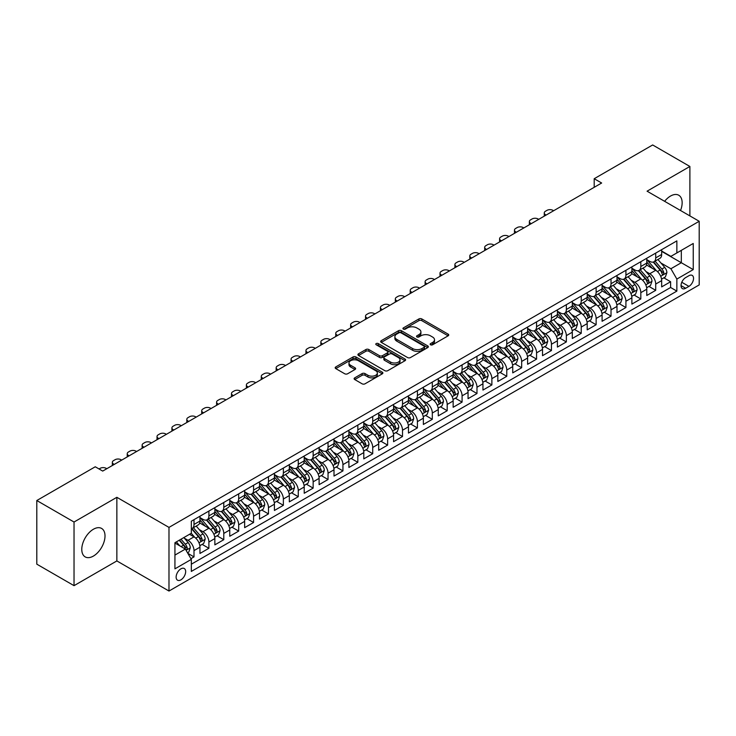 <?xml version="1.0" encoding="UTF-8"?>
<svg xmlns="http://www.w3.org/2000/svg" width="736" height="736" viewBox="0 0 736 736"><rect width="100%" height="100%" fill="white"/><g stroke="black" fill="none" stroke-linecap="round" stroke-linejoin="round"><path stroke-width="1.1" d="M430.56 344.788A1.444 0.837 0 0 0 432.602 344.788L448.141 335.818A2.07 1.196 0 0 0 448.739 334.972A2.07 1.196 0 0 0 448.141 334.135L421.82 318.936A2.07 1.196 0 0 0 418.904 318.936L403.365 327.906A1.444 0.837 0 0 0 402.942 328.495A1.444 0.837 0 0 0 403.365 329.084A1.444 0.837 0 0 0 405.416 329.084L407.422 327.925A6.615 3.818 0 0 1 416.778 327.925L418.977 329.194A6.615 3.818 0 0 1 420.909 331.89A6.615 3.818 0 0 1 418.977 334.595L416.962 335.754A1.444 0.837 0 0 0 416.539 336.343A1.444 0.837 0 0 0 416.962 336.941A1.444 0.837 0 0 0 419.005 336.941L421.02 335.772A6.615 3.818 0 0 1 430.376 335.772L432.566 337.042A6.615 3.818 0 0 1 434.507 339.747A6.615 3.818 0 0 1 432.566 342.442L430.56 343.602A1.444 0.837 0 0 0 430.137 344.2A1.444 0.837 0 0 0 430.56 344.788L430.56 343.602M93.398 556.076A16.431 9.485 120 0 0 104.126 541.604A16.431 9.485 120 0 0 101.614 528.439A16.431 9.485 120 0 0 93.398 529.248A16.431 9.485 120 0 0 82.662 543.729A16.431 9.485 120 0 0 85.183 556.894A16.431 9.485 120 0 0 93.398 556.076M680.533 210.505A16.431 9.485 120 0 0 678.748 195.233A16.431 9.485 120 0 0 670.533 196.043A16.431 9.485 120 0 0 664.626 201.314M180.9 579.858A6.744 3.892 120 0 0 185.297 573.914A6.744 3.892 120 0 0 184.267 568.514A6.744 3.892 120 0 0 180.9 568.845A6.744 3.892 120 0 0 176.493 574.788A6.744 3.892 120 0 0 177.523 580.189A6.744 3.892 120 0 0 180.9 579.858M354.724 377.853A2.07 1.196 0 0 0 354.117 378.7A2.07 1.196 0 0 0 354.724 379.537L362.103 383.806A2.07 1.196 0 0 0 365.028 383.806L382.278 373.842A2.07 1.196 0 0 0 382.886 372.996A2.07 1.196 0 0 0 382.278 372.158L355.966 356.96A2.07 1.196 0 0 0 353.041 356.96L335.791 366.924A2.07 1.196 0 0 0 335.184 367.761A2.07 1.196 0 0 0 335.791 368.607L344.706 373.759A2.07 1.196 0 0 0 347.631 373.759L355.01 369.5A2.07 1.196 0 0 0 355.617 368.653A2.07 1.196 0 0 0 355.01 367.807L350.594 365.258A5.529 3.192 0 0 1 348.974 362.995A5.529 3.192 0 0 1 352.388 360.042A5.529 3.192 0 0 1 358.414 360.741L375.737 370.742A5.529 3.192 0 0 1 377.356 372.996A5.529 3.192 0 0 1 373.943 375.949A5.529 3.192 0 0 1 367.917 375.259L365.028 373.584A2.07 1.196 0 0 0 362.103 373.584L354.724 377.853L354.724 379.537M116.858 497.306L74.032 522.026L36.8 500.526L36.8 564.162L74.032 585.663L116.858 560.933L168.986 591.036L168.986 527.399L116.858 497.306L116.858 560.933M689.89 215.906L689.89 166.465L647.073 191.185L699.2 221.278L168.986 527.399M689.89 166.465L652.657 144.964L594.2 178.719L594.2 187.312M36.8 500.526L95.257 466.78L102.709 471.077L601.643 183.016L594.2 178.719M407.569 357.549A2.07 1.196 0 0 0 410.495 357.549L427.745 347.594A2.07 1.196 0 0 0 428.352 346.748A2.07 1.196 0 0 0 427.745 345.902L401.433 330.712A2.07 1.196 0 0 0 398.507 330.712L381.257 340.676A2.07 1.196 0 0 0 380.65 341.513A2.07 1.196 0 0 0 381.257 342.36L407.569 357.549M376.786 345.101A1.444 0.837 0 0 1 378.258 345.304L378.258 343.583L405.012 359.03A2.07 1.196 0 0 1 405.619 359.876A2.07 1.196 0 0 1 405.012 360.714L387.762 370.677A2.07 1.196 0 0 1 384.836 370.677L358.524 355.488L358.524 353.795A2.07 1.196 0 0 0 357.917 354.642A2.07 1.196 0 0 0 358.524 355.488M358.524 353.795L365.902 349.536A2.07 1.196 0 0 1 368.828 349.536L379.5 355.7A2.07 1.196 0 0 0 382.426 355.7L387.32 352.866A2.07 1.196 0 0 0 387.927 352.02A2.07 1.196 0 0 0 387.32 351.182L376.216 344.761A1.444 0.837 0 0 1 375.783 344.172A1.444 0.837 0 0 1 376.685 343.399A1.444 0.837 0 0 1 378.258 343.583M190.909 558.679L194 556.894L187.827 553.325M184.304 538.145L188.048 540.298A8.427 4.867 60 0 1 194 550.62L199.962 547.179L199.962 553.454L208.895 548.292L202.124 544.382M199.198 529.543L202.943 531.705A8.427 4.867 60 0 1 208.895 542.018L214.857 538.577L214.857 544.861L223.79 539.7L217.019 535.78M214.093 520.941L217.838 523.103A8.427 4.867 60 0 1 223.79 533.416L229.752 529.984L229.752 536.259L238.685 531.098L231.904 527.188M228.988 512.348L232.723 514.501A8.427 4.867 60 0 1 238.685 524.823L244.646 521.382L244.646 527.657L253.58 522.496L246.799 518.586M243.883 503.746L247.618 505.908A8.427 4.867 60 0 1 253.58 516.221L259.532 512.78L259.532 519.064L268.474 513.903L261.694 509.993M258.778 495.144L262.513 497.306A8.427 4.867 60 0 1 268.474 507.619L274.427 504.188L274.427 510.462L283.369 505.301L276.589 501.391M273.672 486.551L277.408 488.704A8.427 4.867 60 0 1 283.369 499.026L289.322 495.586L289.322 501.86L298.264 496.699L291.484 492.789M288.567 477.949L292.302 480.111A8.427 4.867 60 0 1 298.264 490.424L304.216 486.984L304.216 493.267L313.15 488.106L306.378 484.196M303.453 469.347L307.197 471.509A8.427 4.867 60 0 1 313.15 481.832L319.111 478.391L319.111 484.665L328.044 479.504L321.273 475.594M318.348 460.754L322.092 462.907A8.427 4.867 60 0 1 328.044 473.23L334.006 469.789L334.006 476.063L342.939 470.911L336.168 466.992M333.242 452.152L336.987 454.314A8.427 4.867 60 0 1 342.939 464.628L348.901 461.187L348.901 467.47L357.834 462.309L351.063 458.399M348.137 443.55L351.882 445.712A8.427 4.867 60 0 1 357.834 456.035L363.796 452.594L363.796 458.868L372.729 453.707L365.948 449.797M363.032 434.958L366.767 437.11A8.427 4.867 60 0 1 372.729 447.433L378.69 443.992L378.69 450.266L387.624 445.114L380.843 441.195M377.927 426.356L381.662 428.518A8.427 4.867 60 0 1 387.624 438.831L393.576 435.39L393.576 441.674L402.518 436.512L395.738 432.602M392.822 417.754L396.557 419.916A8.427 4.867 60 0 1 402.518 430.238L408.471 426.797L408.471 433.072L417.413 427.91L410.633 424M407.716 409.161L411.452 411.314A8.427 4.867 60 0 1 417.413 421.636L423.366 418.195L423.366 424.47L432.308 419.318L425.528 415.398M422.611 400.559L426.346 402.721A8.427 4.867 60 0 1 432.308 413.034L438.26 409.593L438.26 415.877L447.194 410.716L440.422 406.806M437.497 391.957L441.241 394.119A8.427 4.867 60 0 1 447.194 404.441L453.155 401L453.155 407.275L462.088 402.114L455.317 398.204M452.392 383.364L456.136 385.517A8.427 4.867 60 0 1 462.088 395.839L468.05 392.398L468.05 398.673L476.983 393.521L470.212 389.602M467.286 374.762L471.031 376.924A8.427 4.867 60 0 1 476.983 387.237L482.945 383.796L482.945 390.08L491.878 384.919L485.098 381.009M482.181 366.16L485.926 368.322A8.427 4.867 60 0 1 491.878 378.644L497.84 375.204L497.84 381.478L506.773 376.317L499.992 372.407M497.076 357.567L500.811 359.72A8.427 4.867 60 0 1 506.773 370.042L512.734 366.602L512.734 372.876L521.668 367.724L514.887 363.805M511.971 348.965L515.706 351.127A8.427 4.867 60 0 1 521.668 361.44L527.62 358L527.62 364.283L536.562 359.122L529.782 355.212M526.866 340.363L530.601 342.525A8.427 4.867 60 0 1 536.562 352.848L542.515 349.407L542.515 355.681L551.457 350.52L544.677 346.61M541.76 331.77L545.496 333.923A8.427 4.867 60 0 1 551.457 344.246L557.41 340.805L557.41 347.079L566.352 341.927L559.572 338.008M556.655 323.168L560.39 325.33A8.427 4.867 60 0 1 566.352 335.644L572.304 332.212L572.304 338.486L581.238 333.325L574.466 329.415M571.541 314.566L575.285 316.728A8.427 4.867 60 0 1 581.238 327.051L587.199 323.61L587.199 329.884L596.132 324.723L589.361 320.813M586.436 305.974L590.18 308.126A8.427 4.867 60 0 1 596.132 318.449L602.094 315.008L602.094 321.292L611.027 316.13L604.256 312.211M601.33 297.372L605.075 299.534A8.427 4.867 60 0 1 611.027 309.847L616.989 306.415L616.989 312.69L625.922 307.528L619.142 303.618M616.225 288.77L619.97 290.932A8.427 4.867 60 0 1 625.922 301.254L631.884 297.813L631.884 304.088L640.817 298.926L634.036 295.016M631.12 280.177L634.855 282.339A8.427 4.867 60 0 1 640.817 292.652L646.778 289.211L646.778 295.495L655.712 290.334L655.712 284.05A8.427 4.867 -120 0 0 649.75 273.737L646.015 271.575M648.931 286.414L655.712 290.334M199.962 547.179A8.427 4.867 -120 0 0 194 536.857L189.538 534.281M214.857 538.577A8.427 4.867 -120 0 0 208.895 528.264L199.686 522.946M229.752 529.984A8.427 4.867 -120 0 0 223.79 519.662L214.581 514.344M244.646 521.382A8.427 4.867 -120 0 0 238.685 511.06L229.476 505.742M259.532 512.78A8.427 4.867 -120 0 0 253.58 502.467L244.37 497.15M274.427 504.188A8.427 4.867 -120 0 0 268.474 493.865L259.265 488.548M289.322 495.586A8.427 4.867 -120 0 0 283.369 485.263L274.16 479.946M304.216 486.984A8.427 4.867 -120 0 0 298.264 476.67L289.046 471.353M319.111 478.391A8.427 4.867 -120 0 0 313.15 468.068L303.94 462.751M334.006 469.789A8.427 4.867 -120 0 0 328.044 459.466L318.835 454.149M348.901 461.187A8.427 4.867 -120 0 0 342.939 450.874L333.73 445.556M363.796 452.594A8.427 4.867 -120 0 0 357.834 442.272L348.625 436.954M378.69 443.992A8.427 4.867 -120 0 0 372.729 433.67L363.52 428.352M393.576 435.39A8.427 4.867 -120 0 0 387.624 425.077L378.414 419.759M408.471 426.797A8.427 4.867 -120 0 0 402.518 416.475L393.309 411.157M423.366 418.195A8.427 4.867 -120 0 0 417.413 407.873L408.195 402.555M438.26 409.593A8.427 4.867 -120 0 0 432.308 399.28L423.09 393.962M453.155 401A8.427 4.867 -120 0 0 447.194 390.678L437.984 385.36M468.05 392.398A8.427 4.867 -120 0 0 462.088 382.085L452.879 376.758M482.945 383.796A8.427 4.867 -120 0 0 476.983 373.483L467.774 368.166M497.84 375.204A8.427 4.867 -120 0 0 491.878 364.881L482.669 359.564M512.734 366.602A8.427 4.867 -120 0 0 506.773 356.288L497.564 350.971M527.62 358A8.427 4.867 -120 0 0 521.668 347.686L512.458 342.369M542.515 349.407A8.427 4.867 -120 0 0 536.562 339.084L527.353 333.767M557.41 340.805A8.427 4.867 -120 0 0 551.457 330.492L542.239 325.174M572.304 332.212A8.427 4.867 -120 0 0 566.352 321.89L557.134 316.572M587.199 323.61A8.427 4.867 -120 0 0 581.238 313.288L572.028 307.97M602.094 315.008A8.427 4.867 -120 0 0 596.132 304.695L586.923 299.377M616.989 306.415A8.427 4.867 -120 0 0 611.027 296.093L601.818 290.775M631.884 297.813A8.427 4.867 -120 0 0 625.922 287.491L616.713 282.173M646.778 289.211A8.427 4.867 -120 0 0 640.817 278.898L631.608 273.58M688.924 275.715L685.648 277.601A6.532 3.772 120 0 0 681.38 283.36A6.532 3.772 120 0 0 682.382 288.595A6.532 3.772 120 0 0 685.648 288.264L688.924 286.378A6.532 3.772 120 0 0 693.192 280.618A6.532 3.772 120 0 0 692.19 275.393A6.532 3.772 120 0 0 688.924 275.715M168.986 591.036L699.2 284.915L699.2 221.278M174.938 555.091L185.362 549.074L191.323 559.388L191.323 571.43L676.862 291.106L676.862 279.064L670.901 268.75L660.91 262.982M191.323 559.388L174.938 568.845L174.938 542.708L191.323 533.25L191.323 521.208L676.862 240.884L676.862 252.926L693.238 243.469L693.238 269.606L676.862 279.064M199.962 517.601L202.943 519.322A8.427 4.867 60 0 0 207.156 519.736L213.109 516.295A8.427 4.867 -120 0 0 214.857 512.44L214.857 507.619M214.857 508.999L217.838 510.72A8.427 4.867 60 0 0 222.042 511.134L228.004 507.693A8.427 4.867 -120 0 0 229.752 503.838L229.752 499.026M229.752 500.397L232.723 502.118A8.427 4.867 60 0 0 236.937 502.541L242.898 499.1A8.427 4.867 -120 0 0 244.646 495.245L244.646 490.424M244.646 491.804L247.618 493.525A8.427 4.867 60 0 0 251.832 493.939L257.793 490.498A8.427 4.867 -120 0 0 259.532 486.643L259.532 481.822M259.532 483.202L262.513 484.923A8.427 4.867 60 0 0 266.726 485.337L272.688 481.896A8.427 4.867 -120 0 0 274.427 478.041L274.427 473.23M274.427 474.6L277.408 476.321A8.427 4.867 60 0 0 281.621 476.744L287.583 473.303A8.427 4.867 -120 0 0 289.322 469.448L289.322 464.628M289.322 466.008L292.302 467.728A8.427 4.867 60 0 0 296.516 468.142L302.468 464.701A8.427 4.867 -120 0 0 304.216 460.846L304.216 456.035M304.216 457.406L307.197 459.126A8.427 4.867 60 0 0 311.411 459.54L317.363 456.099A8.427 4.867 -120 0 0 319.111 452.244L319.111 447.433M319.111 448.804L322.092 450.524A8.427 4.867 60 0 0 326.306 450.947L332.258 447.506A8.427 4.867 -120 0 0 334.006 443.652L334.006 438.831M334.006 440.211L336.987 441.931A8.427 4.867 60 0 0 341.2 442.345L347.153 438.904A8.427 4.867 -120 0 0 348.901 435.05L348.901 430.238M348.901 431.609L351.882 433.329A8.427 4.867 60 0 0 356.086 433.743L362.048 430.312A8.427 4.867 -120 0 0 363.796 426.448L363.796 421.636M363.796 423.007L366.767 424.727A8.427 4.867 60 0 0 370.981 425.15L376.942 421.71A8.427 4.867 -120 0 0 378.69 417.855L378.69 413.034M378.69 414.414L381.662 416.134A8.427 4.867 60 0 0 385.876 416.548L391.837 413.108A8.427 4.867 -120 0 0 393.576 409.253L393.576 404.441M393.576 405.812L396.557 407.532A8.427 4.867 60 0 0 400.77 407.946L406.732 404.515A8.427 4.867 -120 0 0 408.471 400.651L408.471 395.839M408.471 397.21L411.452 398.93A8.427 4.867 60 0 0 415.665 399.354L421.627 395.913A8.427 4.867 -120 0 0 423.366 392.058L423.366 387.237M423.366 388.617L426.346 390.338A8.427 4.867 60 0 0 430.56 390.752L436.512 387.311A8.427 4.867 -120 0 0 438.26 383.456L438.26 378.644M438.26 380.015L441.241 381.736A8.427 4.867 60 0 0 445.455 382.15L451.407 378.718A8.427 4.867 -120 0 0 453.155 374.854L453.155 370.042M453.155 371.422L456.136 373.134A8.427 4.867 60 0 0 460.35 373.557L466.302 370.116A8.427 4.867 -120 0 0 468.05 366.261L468.05 361.44M468.05 362.82L471.031 364.541A8.427 4.867 60 0 0 475.244 364.955L481.197 361.514A8.427 4.867 -120 0 0 482.945 357.659L482.945 352.848M482.945 354.218L485.926 355.939A8.427 4.867 60 0 0 490.13 356.353L496.092 352.921A8.427 4.867 -120 0 0 497.84 349.057L497.84 344.246M497.84 345.626L500.811 347.337A8.427 4.867 60 0 0 505.025 347.76L510.986 344.319A8.427 4.867 -120 0 0 512.734 340.464L512.734 335.644M512.734 337.024L515.706 338.744A8.427 4.867 60 0 0 519.92 339.158L525.881 335.717A8.427 4.867 -120 0 0 527.62 331.862L527.62 327.051M527.62 328.422L530.601 330.142A8.427 4.867 60 0 0 534.814 330.565L540.776 327.124A8.427 4.867 -120 0 0 542.515 323.26L542.515 318.449M542.515 319.829L545.496 321.549A8.427 4.867 60 0 0 549.709 321.963L555.671 318.522A8.427 4.867 -120 0 0 557.41 314.668L557.41 309.847M557.41 311.227L560.39 312.947A8.427 4.867 60 0 0 564.604 313.361L570.556 309.92A8.427 4.867 -120 0 0 572.304 306.066L572.304 301.254M572.304 302.625L575.285 304.345A8.427 4.867 60 0 0 579.499 304.768L585.451 301.328A8.427 4.867 -120 0 0 587.199 297.464L587.199 292.652M587.199 294.032L590.18 295.752A8.427 4.867 60 0 0 594.394 296.166L600.346 292.726A8.427 4.867 -120 0 0 602.094 288.871L602.094 284.05M602.094 285.43L605.075 287.15A8.427 4.867 60 0 0 609.288 287.564L615.241 284.124A8.427 4.867 -120 0 0 616.989 280.269L616.989 275.457M616.989 276.828L619.97 278.548A8.427 4.867 60 0 0 624.174 278.972L630.136 275.531A8.427 4.867 -120 0 0 631.884 271.667L631.884 266.855M631.884 268.235L634.855 269.956A8.427 4.867 60 0 0 639.069 270.37L645.03 266.929A8.427 4.867 -120 0 0 646.778 263.074L646.778 258.253M191.323 564.208L670.606 287.491L670.606 281.732L661.664 286.893L661.664 280.618A8.427 4.867 -120 0 0 655.712 270.296L646.502 264.978M646.778 259.633L649.75 261.354A8.427 4.867 -120 0 0 653.964 261.768A8.427 4.867 -120 0 0 655.712 257.913L655.712 253.101M653.964 261.768L659.925 258.327A8.427 4.867 -120 0 0 661.664 254.472L661.664 249.66M194 519.662L194 524.474A8.427 4.867 60 0 1 192.262 528.338A8.427 4.867 60 0 1 191.323 528.678M192.262 528.338L198.214 524.897A8.427 4.867 -120 0 0 199.962 521.042L199.962 516.221M208.895 511.06L208.895 515.881A8.427 4.867 60 0 1 207.156 519.736M223.79 502.467L223.79 507.279A8.427 4.867 60 0 1 222.042 511.134M238.685 493.865L238.685 498.677A8.427 4.867 60 0 1 236.937 502.541M253.58 485.263L253.58 490.084A8.427 4.867 60 0 1 251.832 493.939M268.474 476.67L268.474 481.482A8.427 4.867 60 0 1 266.726 485.337M283.369 468.068L283.369 472.88A8.427 4.867 60 0 1 281.621 476.744M298.264 459.466L298.264 464.287A8.427 4.867 60 0 1 296.516 468.142M313.15 450.874L313.15 455.685A8.427 4.867 60 0 1 311.411 459.54M328.044 442.272L328.044 447.083A8.427 4.867 60 0 1 326.306 450.947M342.939 433.67L342.939 438.49A8.427 4.867 60 0 1 341.2 442.345M357.834 425.077L357.834 429.888A8.427 4.867 60 0 1 356.086 433.743M372.729 416.475L372.729 421.296A8.427 4.867 60 0 1 370.981 425.15M387.624 407.873L387.624 412.694A8.427 4.867 60 0 1 385.876 416.548M402.518 399.28L402.518 404.092A8.427 4.867 60 0 1 400.77 407.946M417.413 390.678L417.413 395.499A8.427 4.867 60 0 1 415.665 399.354M432.308 382.076L432.308 386.897A8.427 4.867 60 0 1 430.56 390.752M447.194 373.483L447.194 378.295A8.427 4.867 60 0 1 445.455 382.15M462.088 364.881L462.088 369.702A8.427 4.867 60 0 1 460.35 373.557M476.983 356.279L476.983 361.1A8.427 4.867 60 0 1 475.244 364.955M491.878 347.686L491.878 352.498A8.427 4.867 60 0 1 490.13 356.353M506.773 339.084L506.773 343.905A8.427 4.867 60 0 1 505.025 347.76M521.668 330.492L521.668 335.303A8.427 4.867 60 0 1 519.92 339.158M536.562 321.89L536.562 326.701A8.427 4.867 60 0 1 534.814 330.565M551.457 313.288L551.457 318.108A8.427 4.867 60 0 1 549.709 321.963M566.352 304.695L566.352 309.506A8.427 4.867 60 0 1 564.604 313.361M581.238 296.093L581.238 300.904A8.427 4.867 60 0 1 579.499 304.768M596.132 287.491L596.132 292.312A8.427 4.867 60 0 1 594.394 296.166M611.027 278.898L611.027 283.71A8.427 4.867 60 0 1 609.288 287.564M625.922 270.296L625.922 275.108A8.427 4.867 60 0 1 624.174 278.972M640.817 261.694L640.817 266.515A8.427 4.867 60 0 1 639.069 270.37M640.817 292.652L640.817 298.926M625.922 301.254L625.922 307.528M611.027 309.847L611.027 316.13M596.132 318.449L596.132 324.723M581.238 327.051L581.238 333.325M566.352 335.644L566.352 341.927M551.457 344.246L551.457 350.52M536.562 352.848L536.562 359.122M521.668 361.44L521.668 367.724M506.773 370.042L506.773 376.317M491.878 378.644L491.878 384.919M476.983 387.237L476.983 393.521M462.088 395.839L462.088 402.114M447.194 404.441L447.194 410.716M432.308 413.034L432.308 419.318M417.413 421.636L417.413 427.91M402.518 430.238L402.518 436.512M387.624 438.831L387.624 445.114M372.729 447.433L372.729 453.707M357.834 456.035L357.834 462.309M342.939 464.628L342.939 470.911M328.044 473.23L328.044 479.504M313.15 481.832L313.15 488.106M298.264 490.424L298.264 496.699M283.369 499.026L283.369 505.301M268.474 507.619L268.474 513.903M253.58 516.221L253.58 522.496M238.685 524.823L238.685 531.098M223.79 533.416L223.79 539.7M208.895 542.018L208.895 548.292M194 550.62L194 556.894M185.362 549.074L174.938 543.048M670.901 268.75L681.324 262.724L681.324 250.35L693.238 243.469M661.664 251.381L693.238 269.606M661.664 251.031L670.901 256.367L676.862 252.926M74.032 522.026L74.032 585.663M663.826 277.822L670.606 281.732M670.606 287.491L676.862 291.106M431.14 344.991L432.566 344.163A6.615 3.818 0 0 0 434.507 341.467L434.507 339.747M420.909 331.89L420.909 333.61A6.615 3.818 0 0 1 418.977 336.315L417.542 337.143M448.114 335.837L421.82 320.657A2.07 1.196 0 0 0 418.904 320.657L403.944 329.296M427.717 347.613L401.433 332.433A2.07 1.196 0 0 0 398.507 332.433L381.285 342.378M424.092 347.337A1.444 0.837 0 0 0 424.516 346.748A1.444 0.837 0 0 0 424.092 346.159L400.991 332.819A1.444 0.837 0 0 0 398.949 332.819L396.824 334.043A6.615 3.818 0 0 0 394.882 336.748A6.615 3.818 0 0 0 396.824 339.443L412.611 348.56A6.615 3.818 0 0 0 421.967 348.56L424.092 347.337L424.092 349.057A1.444 0.837 0 0 0 424.516 348.468L424.516 346.748M394.882 336.748L394.882 338.468A6.615 3.818 0 0 0 396.824 341.164L396.824 339.443M424.092 349.057L421.967 350.281A6.615 3.818 0 0 1 412.611 350.281L396.824 341.164M358.552 355.497L365.902 351.256L365.902 349.536M387.927 352.02L387.927 353.74A2.07 1.196 0 0 1 387.32 354.586L382.426 357.411A2.07 1.196 0 0 1 379.5 357.411L368.828 351.256A2.07 1.196 0 0 0 365.902 351.256M378.258 345.304L404.984 360.732M390.577 362.084A5.529 3.192 0 0 0 396.603 362.784A5.529 3.192 0 0 0 400.016 359.83A5.529 3.192 0 0 0 398.397 357.576L392.297 354.053A2.07 1.196 0 0 0 389.372 354.053L384.468 356.877A2.07 1.196 0 0 0 383.87 357.724A2.07 1.196 0 0 0 384.468 358.561L390.577 362.084L390.577 363.805A5.529 3.192 0 0 0 396.603 364.504A5.529 3.192 0 0 0 400.016 361.551L400.016 359.83M383.87 357.724L383.87 359.444A2.07 1.196 0 0 0 384.468 360.281L384.468 358.561M390.577 363.805L384.468 360.281M377.356 372.996L377.356 374.716A5.529 3.192 0 0 1 373.943 377.669A5.529 3.192 0 0 1 367.917 376.979L365.028 375.305A2.07 1.196 0 0 0 362.103 375.305L354.752 379.555M348.974 362.995L348.974 364.716A5.529 3.192 0 0 0 350.594 366.97L350.594 365.258M354.982 369.509L350.594 366.97M382.278 372.158L382.278 373.842L355.966 358.68A2.07 1.196 0 0 0 353.041 358.68L335.818 368.626M661.544 279.137L665.39 276.92L666.88 272.614A5.584 3.22 -120 0 0 664.709 267.38L657.901 259.495M546.167 215.05L545.496 214.664A4.214 2.429 -0 0 1 544.263 212.943A4.214 2.429 -0 0 1 545.496 211.223L546.986 210.358A4.214 2.429 -0 0 1 552.948 210.358L553.61 210.744M656.54 270.839L648.471 261.501A16.109 9.301 -120 0 0 646.778 259.725M652.114 268.217L647.597 262.991A13.377 7.719 -120 0 0 646.778 262.09M653.209 262.071L660.091 270.038A5.584 3.22 60 0 1 662.078 273.884C662.915 275.006 663.513 274.666 663.863 272.854A5.584 3.22 -120 0 0 661.876 269.008L655.068 261.133M653.614 261.942L661.011 270.508A2.843 1.638 60 0 1 661.719 271.621L663.863 272.854M662.078 273.884L662.483 274.546M646.65 287.739L650.495 285.513L651.986 281.216A5.584 3.22 -120 0 0 649.814 275.972L643.006 268.097M531.272 223.643L530.601 223.256A4.214 2.429 -0 0 1 529.368 221.536A4.214 2.429 -0 0 1 530.601 219.825L532.091 218.96A4.214 2.429 -0 0 1 538.053 218.96L538.715 219.346M641.645 279.441L633.576 270.094A16.109 9.301 -120 0 0 631.884 268.327M637.22 276.819L632.702 271.593A13.377 7.719 -120 0 0 631.884 270.692M638.314 270.673L645.196 278.64A5.584 3.22 60 0 1 647.183 282.486C648.02 283.608 648.618 283.268 648.977 281.456A5.584 3.22 -120 0 0 646.981 277.61L640.182 269.735M638.719 270.544L646.116 279.1A2.843 1.638 60 0 1 646.834 280.214L648.977 281.456M647.183 282.486L647.588 283.148M631.755 296.341L635.6 294.115L637.091 289.818A5.584 3.22 -120 0 0 634.92 284.574L628.112 276.699M516.378 232.245L515.706 231.858A4.214 2.429 -0 0 1 514.473 230.138A4.214 2.429 -0 0 1 515.706 228.418L517.196 227.562A4.214 2.429 -0 0 1 523.158 227.562L523.83 227.948M626.75 288.034L618.682 278.696A16.109 9.301 -120 0 0 616.989 276.92M622.325 285.412L617.808 280.186A13.377 7.719 -120 0 0 616.989 279.294M623.42 279.275L630.301 287.242A5.584 3.22 60 0 1 632.288 291.088C633.135 292.21 633.724 291.861 634.082 290.048A5.584 3.22 -120 0 0 632.086 286.212L625.287 278.328M623.824 279.137L631.221 287.702A2.843 1.638 60 0 1 631.939 288.816L634.082 290.048M632.288 291.088L632.702 291.75M616.86 304.934L620.706 302.717L622.196 298.411A5.584 3.22 -120 0 0 620.025 293.176L613.217 285.292M501.483 240.847L500.811 240.46A4.214 2.429 -0 0 1 499.578 238.74A4.214 2.429 -0 0 1 500.811 237.02L502.302 236.155A4.214 2.429 -0 0 1 508.263 236.155L508.935 236.541M611.855 296.636L603.787 287.298A16.109 9.301 -120 0 0 602.094 285.522M607.43 294.014L602.913 288.788A13.377 7.719 -120 0 0 602.094 287.886M608.525 287.868L615.406 295.835A5.584 3.22 60 0 1 617.394 299.681C618.24 300.803 618.829 300.463 619.188 298.65A5.584 3.22 -120 0 0 617.191 294.805L610.392 286.93M608.93 287.739L616.326 296.304A2.843 1.638 60 0 1 617.044 297.418L619.188 298.65M617.394 299.681L617.808 300.343M601.965 313.536L605.82 311.31L607.301 307.013A5.584 3.22 -120 0 0 605.13 301.769L598.322 293.894M486.588 249.44L485.926 249.053A4.214 2.429 -0 0 1 484.684 247.333A4.214 2.429 -0 0 1 485.926 245.622L487.407 244.757A4.214 2.429 -0 0 1 493.368 244.757L494.04 245.143M596.96 305.238L588.892 295.89A16.109 9.301 -120 0 0 587.199 294.124M592.535 302.616L588.027 297.39A13.377 7.719 -120 0 0 587.199 296.488M593.63 296.47L600.512 304.437A5.584 3.22 60 0 1 602.508 308.283C603.345 309.405 603.943 309.065 604.293 307.252A5.584 3.22 -120 0 0 602.306 303.407L595.498 295.522M594.035 296.341L601.432 304.897A2.843 1.638 60 0 1 602.149 306.01L604.293 307.252M602.508 308.283L602.913 308.945M587.07 322.129L590.925 319.912L592.416 315.615A5.584 3.22 -120 0 0 590.235 310.371L583.436 302.496M471.693 258.042L471.031 257.655A4.214 2.429 -0 0 1 469.798 255.935A4.214 2.429 -0 0 1 471.031 254.214L472.521 253.359A4.214 2.429 -0 0 1 478.474 253.359L479.145 253.745M582.066 313.83L573.997 304.492A16.109 9.301 -120 0 0 572.304 302.717M577.64 311.208L573.132 305.983A13.377 7.719 -120 0 0 572.304 305.09M578.735 305.063L585.617 313.039A5.584 3.22 60 0 1 587.613 316.885C588.45 318.007 589.048 317.658 589.398 315.845A5.584 3.22 -120 0 0 587.411 312.009L580.603 304.124M579.14 304.934L586.537 313.499A2.843 1.638 60 0 1 587.254 314.612L589.398 315.845M587.613 316.885L588.018 317.547M572.176 330.731L576.03 328.514L577.521 324.208A5.584 3.22 -120 0 0 575.34 318.973L568.542 311.089M456.808 266.644L456.136 266.257A4.214 2.429 -0 0 1 454.903 264.537A4.214 2.429 -0 0 1 456.136 262.816L457.626 261.952A4.214 2.429 -0 0 1 463.579 261.952L464.25 262.338M567.171 322.432L559.102 313.085A16.109 9.301 -120 0 0 557.41 311.319M562.746 319.81L558.238 314.585A13.377 7.719 -120 0 0 557.41 313.683M563.84 313.665L570.731 321.632A5.584 3.22 60 0 1 572.718 325.478C573.556 326.6 574.154 326.26 574.503 324.447A5.584 3.22 -120 0 0 572.516 320.602L565.708 312.726M564.245 313.536L571.642 322.101A2.843 1.638 60 0 1 572.36 323.214L574.503 324.447M572.718 325.478L573.123 326.14M557.29 339.333L561.136 337.106L562.626 332.81A5.584 3.22 -120 0 0 560.446 327.566L553.647 319.691M441.913 275.236L441.241 274.85A4.214 2.429 -0 0 1 440.008 273.13A4.214 2.429 -0 0 1 441.241 271.418L442.732 270.554A4.214 2.429 -0 0 1 448.684 270.554L449.356 270.94M552.285 331.034L544.208 321.687A16.109 9.301 -120 0 0 542.515 319.921M547.86 328.412L543.343 323.187A13.377 7.719 -120 0 0 542.515 322.285M548.946 322.267L555.836 330.234A5.584 3.22 60 0 1 557.824 334.08C558.661 335.202 559.259 334.862 559.608 333.049A5.584 3.22 -120 0 0 557.621 329.204L550.813 321.319M549.35 322.138L556.747 330.694A2.843 1.638 60 0 1 557.465 331.807L559.608 333.049M557.824 334.08L558.228 334.742M542.395 347.926L546.241 345.708L547.731 341.412A5.584 3.22 -120 0 0 545.56 336.168L538.752 328.293M427.018 283.838L426.346 283.452A4.214 2.429 -0 0 1 425.114 281.732A4.214 2.429 -0 0 1 426.346 280.011L427.837 279.156A4.214 2.429 -0 0 1 433.789 279.156L434.461 279.542M537.39 339.627L529.322 330.289A16.109 9.301 -120 0 0 527.62 328.514M532.965 337.005L528.448 331.78A13.377 7.719 -120 0 0 527.62 330.887M534.06 330.86L540.942 338.836A5.584 3.22 60 0 1 542.929 342.682C543.766 343.804 544.364 343.454 544.714 341.642A5.584 3.22 -120 0 0 542.726 337.796L535.918 329.921M534.465 330.731L541.852 339.296A2.843 1.638 60 0 1 542.57 340.409L544.714 341.642M542.929 342.682L543.334 343.344M527.5 356.528L531.346 354.31L532.836 350.005A5.584 3.22 -120 0 0 530.665 344.77L523.857 336.886M412.123 292.44L411.452 292.054A4.214 2.429 -0 0 1 410.219 290.334A4.214 2.429 -0 0 1 411.452 288.613L412.942 287.748A4.214 2.429 -0 0 1 418.904 287.748L419.566 288.135M522.496 348.229L514.427 338.882A16.109 9.301 -120 0 0 512.734 337.116M518.07 345.607L513.553 340.382A13.377 7.719 -120 0 0 512.734 339.48M519.165 339.462L526.047 347.429A5.584 3.22 60 0 1 528.034 351.274C528.871 352.397 529.469 352.056 529.819 350.244A5.584 3.22 -120 0 0 527.832 346.398L521.024 338.523M519.57 339.333L526.967 347.898A2.843 1.638 60 0 1 527.675 349.011L529.819 350.244M528.034 351.274L528.439 351.937M512.606 365.13L516.451 362.903L517.942 358.607A5.584 3.22 -120 0 0 515.77 353.363L508.962 345.488M397.228 301.033L396.557 300.647A4.214 2.429 -0 0 1 395.324 298.926A4.214 2.429 -0 0 1 396.557 297.206L398.047 296.35A4.214 2.429 -0 0 1 404.009 296.35L404.671 296.737M507.601 356.831L499.532 347.484A16.109 9.301 -120 0 0 497.84 345.718M503.176 354.209L498.658 348.984A13.377 7.719 -120 0 0 497.84 348.082M504.27 348.064L511.152 356.031A5.584 3.22 60 0 1 513.139 359.876C513.976 360.999 514.574 360.658 514.933 358.846A5.584 3.22 -120 0 0 512.937 355L506.138 347.116M504.675 347.935L512.072 356.491A2.843 1.638 60 0 1 512.79 357.604L514.933 358.846M513.139 359.876L513.544 360.539M497.711 373.722L501.556 371.505L503.047 367.209A5.584 3.22 -120 0 0 500.876 361.965L494.068 354.08M382.334 309.635L381.662 309.249A4.214 2.429 -0 0 1 380.429 307.528A4.214 2.429 -0 0 1 381.662 305.808L383.152 304.952A4.214 2.429 -0 0 1 389.114 304.952L389.786 305.339M492.706 365.424L484.638 356.086A16.109 9.301 -120 0 0 482.945 354.31M488.281 362.802L483.764 357.576A13.377 7.719 -120 0 0 482.945 356.684M489.376 356.656L496.257 364.633A5.584 3.22 60 0 1 498.244 368.478C499.091 369.601 499.68 369.251 500.038 367.439A5.584 3.22 -120 0 0 498.042 363.593L491.243 355.718M489.78 356.528L497.177 365.093A2.843 1.638 60 0 1 497.895 366.206L500.038 367.439M498.244 368.478L498.658 369.132M482.816 382.324L486.662 380.107L488.152 375.802A5.584 3.22 -120 0 0 485.981 370.567L479.173 362.682M367.439 318.237L366.767 317.851A4.214 2.429 -0 0 1 365.534 316.13A4.214 2.429 -0 0 1 366.767 314.41L368.258 313.545A4.214 2.429 -0 0 1 374.219 313.545L374.891 313.932M477.811 374.026L469.743 364.679A16.109 9.301 -120 0 0 468.05 362.912M473.386 371.404L468.869 366.178A13.377 7.719 -120 0 0 468.05 365.277M474.481 365.258L481.362 373.226A5.584 3.22 60 0 1 483.359 377.071C484.196 378.194 484.785 377.853 485.144 376.041A5.584 3.22 -120 0 0 483.147 372.195L476.348 364.32M474.886 365.13L482.282 373.695A2.843 1.638 60 0 1 483 374.808L485.144 376.041M483.359 377.071L483.764 377.734M467.921 390.926L471.776 388.7L473.257 384.404A5.584 3.22 -120 0 0 471.086 379.16L464.278 371.284M352.544 326.83L351.882 326.444A4.214 2.429 -0 0 1 350.64 324.723A4.214 2.429 -0 0 1 351.882 323.003L353.363 322.147A4.214 2.429 -0 0 1 359.324 322.147L359.996 322.534M462.916 382.628L454.848 373.281A16.109 9.301 -120 0 0 453.155 371.514M458.491 380.006L453.983 374.78A13.377 7.719 -120 0 0 453.155 373.879M459.586 373.86L466.468 381.828A5.584 3.22 60 0 1 468.464 385.673C469.301 386.796 469.899 386.446 470.249 384.643A5.584 3.22 -120 0 0 468.262 380.797L461.454 372.913M459.991 373.732L467.388 382.288A2.843 1.638 60 0 1 468.105 383.401L470.249 384.643M468.464 385.673L468.869 386.336M453.026 399.519L456.881 397.302L458.372 392.996A5.584 3.22 -120 0 0 456.191 387.762L449.392 379.877M337.649 335.432L336.987 335.046A4.214 2.429 -0 0 1 335.754 333.325A4.214 2.429 -0 0 1 336.987 331.605L338.477 330.749A4.214 2.429 -0 0 1 344.43 330.749L345.101 331.136M448.022 391.221L439.953 381.883A16.109 9.301 -120 0 0 438.26 380.107M443.596 388.599L439.088 383.373A13.377 7.719 -120 0 0 438.26 382.481M444.691 382.453L451.573 390.43A5.584 3.22 60 0 1 453.569 394.275C454.406 395.398 455.004 395.048 455.354 393.236A5.584 3.22 -120 0 0 453.367 389.39L446.559 381.515M445.096 382.324L452.493 390.89A2.843 1.638 60 0 1 453.21 392.003L455.354 393.236M453.569 394.275L453.974 394.928M438.132 408.121L441.986 405.904L443.477 401.598A5.584 3.22 -120 0 0 441.296 396.354L434.498 388.479M322.764 344.034L322.092 343.648A4.214 2.429 -0 0 1 320.859 341.927A4.214 2.429 -0 0 1 322.092 340.207L323.582 339.342A4.214 2.429 -0 0 1 329.535 339.342L330.206 339.728M433.136 399.823L425.058 390.476A16.109 9.301 -120 0 0 423.366 388.709M428.702 397.201L424.194 391.975A13.377 7.719 -120 0 0 423.366 391.074M429.796 391.055L436.687 399.022A5.584 3.22 60 0 1 438.674 402.868C439.512 403.99 440.11 403.65 440.459 401.838A5.584 3.22 -120 0 0 438.472 397.992L431.664 390.117M430.201 390.926L437.598 399.492A2.843 1.638 60 0 1 438.316 400.605L440.459 401.838M438.674 402.868L439.079 403.53M423.246 416.723L427.092 414.497L428.582 410.2A5.584 3.22 -120 0 0 426.402 404.956L419.603 397.081M307.869 352.627L307.197 352.24A4.214 2.429 -0 0 1 305.964 350.52A4.214 2.429 -0 0 1 307.197 348.8L308.688 347.944A4.214 2.429 -0 0 1 314.64 347.944L315.312 348.33M418.241 408.425L410.164 399.078A16.109 9.301 -120 0 0 408.471 397.311M413.816 405.803L409.299 400.577A13.377 7.719 -120 0 0 408.471 399.676M414.902 399.657L421.792 407.624A5.584 3.22 60 0 1 423.78 411.47C424.617 412.592 425.215 412.243 425.564 410.44A5.584 3.22 -120 0 0 423.577 406.594L416.769 398.71M415.306 399.528L422.703 408.084A2.843 1.638 60 0 1 423.421 409.198L425.564 410.44M423.78 411.47L424.184 412.132M408.351 425.316L412.197 423.099L413.687 418.793A5.584 3.22 -120 0 0 411.516 413.558L404.708 405.674M292.974 361.229L292.302 360.842A4.214 2.429 -0 0 1 291.07 359.122A4.214 2.429 -0 0 1 292.302 357.402L293.793 356.546A4.214 2.429 -0 0 1 299.745 356.546L300.417 356.932M403.346 417.018L395.278 407.68A16.109 9.301 -120 0 0 393.576 405.904M398.921 414.396L394.404 409.17A13.377 7.719 -120 0 0 393.576 408.278M400.016 408.25L406.898 416.226A5.584 3.22 60 0 1 408.885 420.063C409.722 421.185 410.32 420.845 410.67 419.032A5.584 3.22 -120 0 0 408.682 415.187L401.874 407.312M400.421 408.121L407.808 416.686A2.843 1.638 60 0 1 408.526 417.8L410.67 419.032M408.885 420.063L409.29 420.725M393.456 433.918L397.302 431.692L398.792 427.395A5.584 3.22 -120 0 0 396.621 422.151L389.813 414.276M278.079 369.831L277.408 369.444A4.214 2.429 -0 0 1 276.175 367.724A4.214 2.429 -0 0 1 277.408 366.004L278.898 365.139A4.214 2.429 -0 0 1 284.86 365.139L285.522 365.525M388.452 425.62L380.383 416.272A16.109 9.301 -120 0 0 378.69 414.506M384.026 422.998L379.509 417.772A13.377 7.719 -120 0 0 378.69 416.87M385.121 416.852L392.003 424.819A5.584 3.22 60 0 1 393.99 428.665C394.827 429.787 395.425 429.447 395.775 427.634A5.584 3.22 -120 0 0 393.788 423.789L386.98 415.914M385.526 416.723L392.923 425.288A2.843 1.638 60 0 1 393.631 426.392L395.775 427.634M393.99 428.665L394.395 429.327M378.562 442.52L382.407 440.294L383.898 435.997A5.584 3.22 -120 0 0 381.726 430.753L374.918 422.878M263.184 378.424L262.513 378.037A4.214 2.429 -0 0 1 261.28 376.317A4.214 2.429 -0 0 1 262.513 374.596L264.003 373.741A4.214 2.429 -0 0 1 269.965 373.741L270.627 374.127M373.557 434.222L365.488 424.874A16.109 9.301 -120 0 0 363.796 423.099M369.132 431.6L364.614 426.374A13.377 7.719 -120 0 0 363.796 425.472M370.226 425.454L377.108 433.421A5.584 3.22 60 0 1 379.095 437.267C379.932 438.389 380.53 438.04 380.889 436.236A5.584 3.22 -120 0 0 378.893 432.391L372.094 424.506M370.631 425.325L378.028 433.881A2.843 1.638 60 0 1 378.746 434.994L380.889 436.236M379.095 437.267L379.5 437.929M363.667 451.113L367.512 448.896L369.003 444.59A5.584 3.22 -120 0 0 366.832 439.355L360.024 431.471M248.29 387.026L247.618 386.639A4.214 2.429 -0 0 1 246.385 384.919A4.214 2.429 -0 0 1 247.618 383.198L249.108 382.343A4.214 2.429 -0 0 1 255.07 382.343L255.742 382.729M358.662 442.814L350.594 433.476A16.109 9.301 -120 0 0 348.901 431.701M354.237 440.192L349.72 434.967A13.377 7.719 -120 0 0 348.901 434.074M355.332 434.047L362.213 442.023A5.584 3.22 60 0 1 364.2 445.86C365.047 446.982 365.636 446.642 365.994 444.829A5.584 3.22 -120 0 0 363.998 440.984L357.199 433.108M355.736 433.918L363.133 442.483A2.843 1.638 60 0 1 363.851 443.596L365.994 444.829M364.2 445.86L364.614 446.522M348.772 459.715L352.618 457.488L354.108 453.192A5.584 3.22 -120 0 0 351.937 447.948L345.129 440.073M233.395 395.628L232.723 395.241A4.214 2.429 -0 0 1 231.49 393.521A4.214 2.429 -0 0 1 232.723 391.8L234.214 390.936A4.214 2.429 -0 0 1 240.175 390.936L240.847 391.322M343.767 451.416L335.699 442.069A16.109 9.301 -120 0 0 334.006 440.303M339.342 448.794L334.825 443.569A13.377 7.719 -120 0 0 334.006 442.667M340.437 442.649L347.318 450.616A5.584 3.22 60 0 1 349.315 454.462C350.152 455.584 350.741 455.244 351.1 453.431A5.584 3.22 -120 0 0 349.103 449.586L342.304 441.71M340.842 442.52L348.238 451.085A2.843 1.638 60 0 1 348.956 452.189L351.1 453.431M349.315 454.462L349.72 455.124M333.877 468.317L337.732 466.09L339.213 461.794A5.584 3.22 -120 0 0 337.042 456.55L330.243 448.675M218.5 404.22L217.838 403.834A4.214 2.429 -0 0 1 216.596 402.114A4.214 2.429 -0 0 1 217.838 400.393L219.319 399.538A4.214 2.429 -0 0 1 225.28 399.538L225.952 399.924M328.872 460.018L320.804 450.671A16.109 9.301 -120 0 0 319.111 448.896M324.447 457.396L319.939 452.171A13.377 7.719 -120 0 0 319.111 451.269M325.542 451.251L332.424 459.218A5.584 3.22 60 0 1 334.42 463.064C335.257 464.186 335.855 463.836 336.205 462.033A5.584 3.22 -120 0 0 334.218 458.188L327.41 450.303M325.947 451.113L333.344 459.678A2.843 1.638 60 0 1 334.061 460.791L336.205 462.033M334.42 463.064L334.825 463.726M318.982 476.91L322.837 474.692L324.328 470.387A5.584 3.22 -120 0 0 322.147 465.152L315.348 457.268M203.605 412.822L202.943 412.436A4.214 2.429 -0 0 1 201.71 410.716A4.214 2.429 -0 0 1 202.943 408.995L204.433 408.14A4.214 2.429 -0 0 1 210.386 408.14L211.057 408.526M313.978 468.611L305.909 459.273A16.109 9.301 -120 0 0 304.216 457.498M309.552 465.989L305.044 460.764A13.377 7.719 -120 0 0 304.216 459.871M310.647 459.844L317.529 467.811A5.584 3.22 60 0 1 319.525 471.656C320.362 472.779 320.96 472.438 321.31 470.626A5.584 3.22 -120 0 0 319.323 466.78L312.515 458.905M311.052 459.715L318.449 468.28A2.843 1.638 60 0 1 319.166 469.393L321.31 470.626M319.525 471.656L319.93 472.319M304.097 485.512L307.942 483.285L309.433 478.989A5.584 3.22 -120 0 0 307.252 473.745L300.454 465.87M188.72 421.424L188.048 421.038A4.214 2.429 -0 0 1 186.815 419.318A4.214 2.429 -0 0 1 188.048 417.597L189.538 416.732A4.214 2.429 -0 0 1 195.491 416.732L196.162 417.119M299.092 477.213L291.014 467.866A16.109 9.301 -120 0 0 289.322 466.1M294.658 474.591L290.15 469.366A13.377 7.719 -120 0 0 289.322 468.464M295.752 468.446L302.643 476.413A5.584 3.22 60 0 1 304.63 480.258C305.468 481.381 306.066 481.04 306.415 479.228A5.584 3.22 -120 0 0 304.428 475.382L297.62 467.507M296.157 468.317L303.554 476.882A2.843 1.638 60 0 1 304.272 477.986L306.415 479.228M304.63 480.258L305.035 480.921M289.202 494.114L293.048 491.887L294.538 487.591A5.584 3.22 -120 0 0 292.367 482.347L285.559 474.472M173.825 430.017L173.153 429.631A4.214 2.429 -0 0 1 171.92 427.91A4.214 2.429 -0 0 1 173.153 426.19L174.644 425.334A4.214 2.429 -0 0 1 180.596 425.334L181.268 425.721M284.197 485.815L276.12 476.468A16.109 9.301 -120 0 0 274.427 474.692M279.772 483.193L275.255 477.968A13.377 7.719 -120 0 0 274.427 477.066M280.867 477.048L287.748 485.015A5.584 3.22 60 0 1 289.736 488.86C290.573 489.983 291.171 489.633 291.52 487.83A5.584 3.22 -120 0 0 289.533 483.984L282.725 476.1M281.272 476.91L288.659 485.475A2.843 1.638 60 0 1 289.377 486.588L291.52 487.83M289.736 488.86L290.14 489.523M274.307 502.706L278.153 500.489L279.643 496.184A5.584 3.22 -120 0 0 277.472 490.949L270.664 483.064M158.93 438.619L158.258 438.233A4.214 2.429 -0 0 1 157.026 436.512A4.214 2.429 -0 0 1 158.258 434.792L159.749 433.927A4.214 2.429 -0 0 1 165.701 433.927L166.373 434.323M269.302 494.408L261.234 485.07A16.109 9.301 -120 0 0 259.532 483.294M264.877 491.786L260.36 486.56A13.377 7.719 -120 0 0 259.532 485.659M265.972 485.64L272.854 493.608A5.584 3.22 60 0 1 274.841 497.453C275.678 498.576 276.276 498.235 276.626 496.423A5.584 3.22 -120 0 0 274.638 492.577L267.83 484.702M266.377 485.512L273.774 494.077A2.843 1.638 60 0 1 274.482 495.19L276.626 496.423M274.841 497.453L275.246 498.116M259.412 511.308L263.258 509.082L264.748 504.786A5.584 3.22 -120 0 0 262.577 499.542L255.769 491.666M144.035 447.221L143.364 446.826A4.214 2.429 -0 0 1 142.131 445.114A4.214 2.429 -0 0 1 143.364 443.394L144.854 442.529A4.214 2.429 -0 0 1 150.816 442.529L151.478 442.916M254.408 503.01L246.339 493.663A16.109 9.301 -120 0 0 244.646 491.896M249.982 500.388L245.465 495.162A13.377 7.719 -120 0 0 244.646 494.261M251.077 494.242L257.959 502.21A5.584 3.22 60 0 1 259.946 506.055C260.783 507.178 261.381 506.837 261.731 505.025A5.584 3.22 -120 0 0 259.744 501.179L252.936 493.304M251.482 494.114L258.879 502.67A2.843 1.638 60 0 1 259.596 503.783L261.731 505.025M259.946 506.055L260.351 506.718M244.518 519.91L248.363 517.684L249.854 513.388A5.584 3.22 -120 0 0 247.682 508.144L240.874 500.268M129.14 455.814L128.469 455.428A4.214 2.429 -0 0 1 127.236 453.707A4.214 2.429 -0 0 1 128.469 451.987L129.959 451.131A4.214 2.429 -0 0 1 135.921 451.131L136.583 451.518M239.513 511.612L231.444 502.265A16.109 9.301 -120 0 0 229.752 500.489M235.088 508.99L230.57 503.755A13.377 7.719 -120 0 0 229.752 502.863M236.182 502.844L243.064 510.812A5.584 3.22 60 0 1 245.051 514.657C245.888 515.78 246.486 515.43 246.845 513.627A5.584 3.22 -120 0 0 244.849 509.781L238.05 501.897M236.587 502.706L243.984 511.272A2.843 1.638 60 0 1 244.702 512.385L246.845 513.627M245.051 514.657L245.456 515.32M229.623 528.503L233.468 526.286L234.959 521.98A5.584 3.22 -120 0 0 232.788 516.746L225.98 508.861M114.246 464.416L113.574 464.03A4.214 2.429 -0 0 1 112.341 462.309A4.214 2.429 -0 0 1 113.574 460.589L115.064 459.724A4.214 2.429 -0 0 1 121.026 459.724L121.698 460.11M224.618 520.205L216.55 510.867A16.109 9.301 -120 0 0 214.857 509.091M220.193 517.583L215.676 512.357A13.377 7.719 -120 0 0 214.857 511.456M221.288 511.437L228.169 519.404A5.584 3.22 60 0 1 230.156 523.25C231.003 524.372 231.592 524.032 231.95 522.22A5.584 3.22 -120 0 0 229.954 518.374L223.155 510.499M221.692 511.308L229.089 519.874A2.843 1.638 60 0 1 229.807 520.987L231.95 522.22M230.156 523.25L230.57 523.912M214.728 537.105L218.583 534.879L220.064 530.582A5.584 3.22 -120 0 0 217.893 525.338L211.085 517.463M99.056 468.97L100.17 468.326A4.214 2.429 -0 0 1 106.131 468.326L106.803 468.712M209.723 528.807L201.655 519.46A16.109 9.301 -120 0 0 199.962 517.693M205.298 526.185L200.781 520.959A13.377 7.719 -120 0 0 199.962 520.058M206.393 520.039L213.274 528.006A5.584 3.22 60 0 1 215.271 531.852C216.108 532.974 216.697 532.634 217.056 530.822A5.584 3.22 -120 0 0 215.059 526.976L208.26 519.101M206.798 519.91L214.194 528.466A2.843 1.638 60 0 1 214.912 529.58L217.056 530.822M215.271 531.852L215.676 532.514M199.833 545.707L203.688 543.481L205.169 539.184A5.584 3.22 -120 0 0 202.998 533.94L196.199 526.065M194.828 537.409L191.268 533.278M190.403 534.787L189.824 534.115M191.498 528.641L198.38 536.608A5.584 3.22 60 0 1 200.376 540.454C201.213 541.576 201.811 541.227 202.161 539.424A5.584 3.22 -120 0 0 200.174 535.578L193.366 527.694M191.903 528.503L199.3 537.068A2.843 1.638 60 0 1 200.017 538.182L202.161 539.424M200.376 540.454L200.781 541.116M187.524 552.81L188.793 552.083L190.284 547.777A5.584 3.22 -120 0 0 188.103 542.542L183.825 537.574M179.823 545.873L176.373 541.88M175.508 543.38L174.938 542.717M179.207 540.242L183.485 545.201A5.584 3.22 60 0 1 185.481 549.047C186.318 550.169 186.916 549.829 187.266 548.016A5.584 3.22 -120 0 0 185.279 544.171L180.992 539.212M179.547 540.049L184.405 545.67A2.843 1.638 60 0 1 185.122 546.784L187.266 548.016M185.481 549.047L185.886 549.709M188.048 540.298L194 536.857M202.943 531.705L208.895 528.264M217.838 523.103L223.79 519.662M232.723 514.501L238.685 511.06M247.618 505.908L253.58 502.467M262.513 497.306L268.474 493.865M277.408 488.704L283.369 485.263M292.302 480.111L298.264 476.67M307.197 471.509L313.15 468.068M322.092 462.907L328.044 459.466M336.987 454.314L342.939 450.874M351.882 445.712L357.834 442.272M366.767 437.11L372.729 433.67M381.662 428.518L387.624 425.077M396.557 419.916L402.518 416.475M411.452 411.314L417.413 407.873M426.346 402.721L432.308 399.28M441.241 394.119L447.194 390.678M456.136 385.517L462.088 382.085M471.031 376.924L476.983 373.483M485.926 368.322L491.878 364.881M500.811 359.72L506.773 356.288M515.706 351.127L521.668 347.686M530.601 342.525L536.562 339.084M545.496 333.923L551.457 330.492M560.39 325.33L566.352 321.89M575.285 316.728L581.238 313.288M590.18 308.126L596.132 304.695M605.075 299.534L611.027 296.093M619.97 290.932L625.922 287.491M634.855 282.339L640.817 278.898M649.75 273.737L655.712 270.296M655.712 257.913L661.664 254.472M194 524.474L199.962 521.042M208.895 515.881L214.857 512.44M223.79 507.279L229.752 503.838M238.685 498.677L244.646 495.245M253.58 490.084L259.532 486.643M268.474 481.482L274.427 478.041M283.369 472.88L289.322 469.448M298.264 464.287L304.216 460.846M313.15 455.685L319.111 452.244M328.044 447.083L334.006 443.652M342.939 438.49L348.901 435.05M357.834 429.888L363.796 426.448M372.729 421.296L378.69 417.855M387.624 412.694L393.576 409.253M402.518 404.092L408.471 400.651M417.413 395.499L423.366 392.058M432.308 386.897L438.26 383.456M447.194 378.295L453.155 374.854M462.088 369.702L468.05 366.261M476.983 361.1L482.945 357.659M491.878 352.498L497.84 349.057M506.773 343.905L512.734 340.464M521.668 335.303L527.62 331.862M536.562 326.701L542.515 323.26M551.457 318.108L557.41 314.668M566.352 309.506L572.304 306.066M581.238 300.904L587.199 297.464M596.132 292.312L602.094 288.871M611.027 283.71L616.989 280.269M625.922 275.108L631.884 271.667M640.817 266.515L646.778 263.074M655.712 284.05L661.664 280.618M681.784 282.256L688.924 286.378M681.03 285.605L685.648 288.264M432.566 344.163L432.566 342.442M416.962 336.941L416.962 335.754M418.977 336.315L418.977 334.595M403.365 329.084L403.365 327.906M418.904 320.657L418.904 318.936M421.82 320.657L421.82 318.936M448.141 335.818L448.141 334.135M381.257 342.36L381.257 340.676M398.507 332.433L398.507 330.712M401.433 332.433L401.433 330.712M427.745 347.594L427.745 345.902M412.611 350.281L412.611 348.56M421.967 350.281L421.967 348.56M368.828 351.256L368.828 349.536M379.5 357.411L379.5 355.7M382.426 357.411L382.426 355.7M387.32 354.586L387.32 352.866M405.012 360.714L405.012 359.03M362.103 375.305L362.103 373.584M365.028 375.305L365.028 373.584M367.917 376.979L367.917 375.259M355.01 369.5L355.01 367.807M335.791 368.607L335.791 366.924M353.041 358.68L353.041 356.96M355.966 358.68L355.966 356.96M545.496 214.664L545.496 215.436M660.689 276.276L666.844 272.725M648.471 261.501L649.235 261.05M661.876 269.008L664.709 267.38M657.423 271.575L660.091 270.038M530.601 223.256L530.601 224.029M645.794 284.878L651.949 281.327M633.576 270.094L634.34 269.652M646.981 277.61L649.814 275.972M642.537 280.177L645.196 278.64M515.706 231.858L515.706 232.631M630.899 293.471L637.054 289.92M618.682 278.696L619.445 278.254M632.086 286.212L634.92 284.574M627.642 288.779L630.301 287.242M500.811 240.46L500.811 241.233M616.014 302.073L622.159 298.522M603.787 287.298L604.55 286.847M617.191 294.805L620.025 293.176M612.748 297.372L615.406 295.835M485.926 249.053L485.926 249.826M601.119 310.675L607.264 307.124M588.892 295.89L589.656 295.449M602.306 303.407L605.13 301.769M597.853 305.974L600.512 304.437M471.031 257.655L471.031 258.428M586.224 319.268L592.379 315.716M573.997 304.492L574.77 304.051M587.411 312.009L590.235 310.371M582.958 314.576L585.617 313.039M456.136 266.257L456.136 267.03M571.329 327.87L577.484 324.318M559.102 313.085L559.875 312.644M572.516 320.602L575.34 318.973M568.063 323.168L570.731 321.632M441.241 274.85L441.241 275.623M556.434 336.472L562.589 332.92M544.208 321.687L544.98 321.246M557.621 329.204L560.446 327.566M553.168 331.77L555.836 330.234M426.346 283.452L426.346 284.225M541.54 345.064L547.694 341.513M529.322 330.289L530.086 329.848M542.726 337.796L545.56 336.168M538.274 340.372L540.942 338.836M411.452 292.054L411.452 292.827M526.645 353.666L532.8 350.115M514.427 338.882L515.191 338.44M527.832 346.398L530.665 344.77M523.379 348.965L526.047 347.429M396.557 300.647L396.557 301.42M511.75 362.268L517.905 358.717M499.532 347.484L500.296 347.042M512.937 355L515.77 353.363M508.493 357.567L511.152 356.031M381.662 309.249L381.662 310.022M496.864 370.861L503.01 367.31M484.638 356.086L485.401 355.644M498.042 363.593L500.876 361.965M493.598 366.169L496.257 364.633M366.767 317.851L366.767 318.624M481.97 379.463L488.115 375.912M469.743 364.679L470.506 364.237M483.147 372.195L485.981 370.567M478.704 374.762L481.362 373.226M351.882 326.444L351.882 327.216M467.075 388.065L473.22 384.514M454.848 373.281L455.612 372.839M468.262 380.797L471.086 379.16M463.809 383.364L466.468 381.828M336.987 335.046L336.987 335.818M452.18 396.658L458.335 393.107M439.953 381.883L440.726 381.441M453.367 389.39L456.191 387.762M448.914 391.966L451.573 390.43M322.092 343.648L322.092 344.42M437.285 405.26L443.44 401.709M425.058 390.476L425.831 390.034M438.472 397.992L441.296 396.354M434.019 400.559L436.687 399.022M307.197 352.24L307.197 353.013M422.39 413.862L428.545 410.311M410.164 399.078L410.936 398.636M423.577 406.594L426.402 404.956M419.124 409.161L421.792 407.624M292.302 360.842L292.302 361.615M407.496 422.455L413.65 418.904M395.278 407.68L396.042 407.238M408.682 415.187L411.516 413.558M404.23 417.763L406.898 416.226M277.408 369.444L277.408 370.217M392.601 431.057L398.756 427.506M380.383 416.272L381.147 415.831M393.788 423.789L396.621 422.151M389.344 426.356L392.003 424.819M262.513 378.037L262.513 378.81M377.706 439.659L383.861 436.098M365.488 424.874L366.252 424.433M378.893 432.391L381.726 430.753M374.449 434.958L377.108 433.421M247.618 386.639L247.618 387.412M362.82 448.252L368.966 444.7M350.594 433.476L351.357 433.035M363.998 440.984L366.832 439.355M359.554 443.56L362.213 442.023M232.723 395.241L232.723 396.014M347.926 456.854L354.071 453.302M335.699 442.069L336.462 441.628M349.103 449.586L351.937 447.948M344.66 452.152L347.318 450.616M217.838 403.834L217.838 404.607M333.031 465.456L339.176 461.895M320.804 450.671L321.568 450.23M334.218 458.188L337.042 456.55M329.765 460.754L332.424 459.218M202.943 412.436L202.943 413.209M318.136 474.048L324.291 470.497M305.909 459.273L306.682 458.822M319.323 466.78L322.147 465.152M314.87 469.356L317.529 467.811M188.048 421.038L188.048 421.811M303.241 482.65L309.396 479.099M291.014 467.866L291.787 467.424M304.428 475.382L307.252 473.745M299.975 477.949L302.643 476.413M173.153 429.631L173.153 430.404M288.346 491.243L294.501 487.692M276.12 476.468L276.892 476.026M289.533 483.984L292.367 482.347M285.08 486.551L287.748 485.015M158.258 438.233L158.258 439.006M273.452 499.845L279.606 496.294M261.234 485.07L261.998 484.619M274.638 492.577L277.472 490.949M270.186 495.153L272.854 493.608M143.364 446.826L143.364 447.608M258.557 508.447L264.712 504.896M246.339 493.663L247.103 493.221M259.744 501.179L262.577 499.542M255.3 503.746L257.959 502.21M128.469 455.428L128.469 456.2M243.662 517.04L249.817 513.489M231.444 502.265L232.208 501.823M244.849 509.781L247.682 508.144M240.405 512.348L243.064 510.812M113.574 464.03L113.574 464.802M228.776 525.642L234.922 522.091M216.55 510.867L217.313 510.416M229.954 518.374L232.788 516.746M225.51 520.941L228.169 519.404M213.882 534.244L220.027 530.693M201.655 519.46L202.418 519.018M215.059 526.976L217.893 525.338M210.616 529.543L213.274 528.006M198.987 542.837L205.132 539.286M200.174 535.578L202.998 533.94M195.721 538.145L198.38 536.608M186.07 550.298L190.247 547.888M185.279 544.171L188.103 542.542M181.084 546.6L183.485 545.201M544.263 212.943L544.263 216.145M529.368 221.536L529.368 224.747M514.473 230.138L514.473 233.349M499.578 238.74L499.578 241.942M484.684 247.333L484.684 250.544M469.798 255.935L469.798 259.146M454.903 264.537L454.903 267.738M440.008 273.13L440.008 276.34M425.114 281.732L425.114 284.933M410.219 290.334L410.219 293.535M395.324 298.926L395.324 302.137M380.429 307.528L380.429 310.73M365.534 316.13L365.534 319.332M350.64 324.723L350.64 327.934M335.754 333.325L335.754 336.527M320.859 341.927L320.859 345.129M305.964 350.52L305.964 353.731M291.07 359.122L291.07 362.324M276.175 367.724L276.175 370.926M261.28 376.317L261.28 379.528M246.385 384.919L246.385 388.12M231.49 393.521L231.49 396.722M216.596 402.114L216.596 405.324M201.71 410.716L201.71 413.917M186.815 419.318L186.815 422.519M171.92 427.91L171.92 431.121M157.026 436.512L157.026 439.714M142.131 445.114L142.131 448.316M127.236 453.707L127.236 456.918M112.341 462.309L112.341 465.511"/></g></svg>
